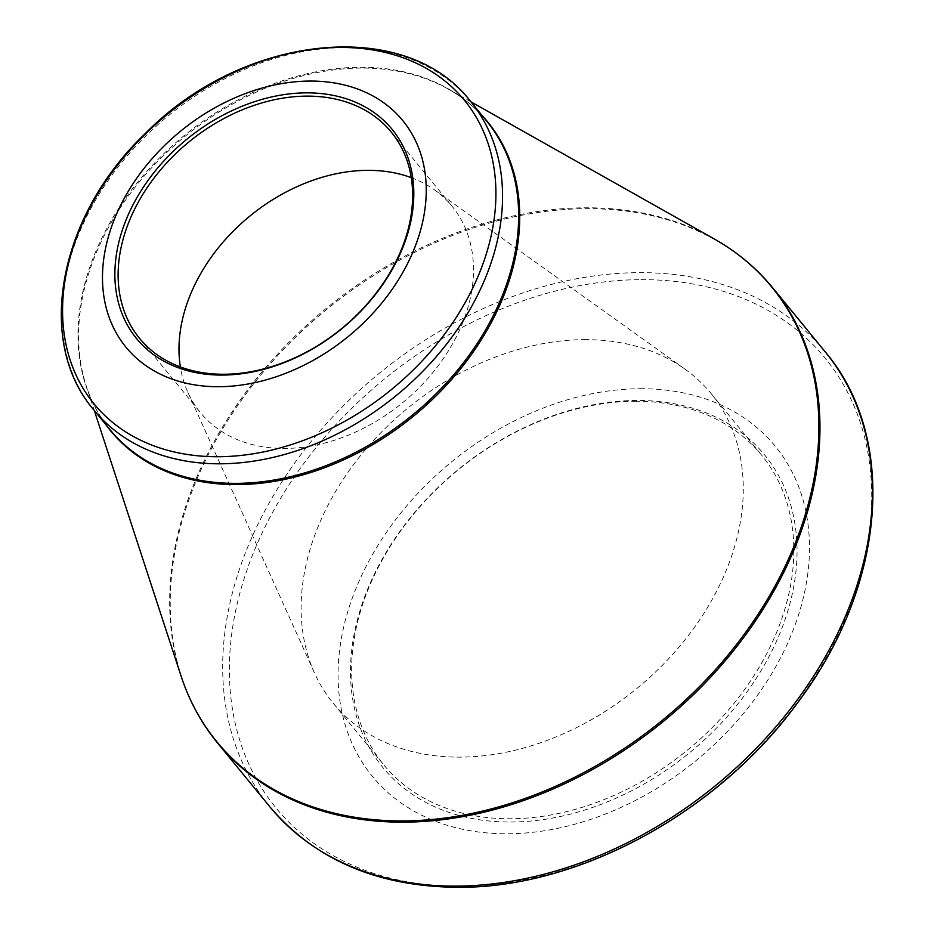 <?xml version="1.0" encoding="UTF-8"?>
<svg xmlns="http://www.w3.org/2000/svg" width="934" height="934" viewBox="0 0 934 934"><rect width="100%" height="100%" fill="white"/><g stroke="black" fill="none" stroke-linecap="round" stroke-linejoin="round"><path stroke-width="0.7" stroke-dasharray="4.67 3.5" d="M636.614 400.464A246.704 182.831 -39.3 0 0 356.823 717.534A246.704 182.831 -39.3 0 0 727.831 715.911A246.704 182.831 -39.3 0 0 636.614 400.464M640.105 388.731A260.434 192.999 140.7 0 1 736.412 721.737A260.434 192.999 140.7 0 1 344.751 723.453A260.434 192.999 140.7 0 1 640.105 388.731M411.252 177.647A162.726 120.591 140.7 0 1 434.684 189.987A162.726 120.591 140.7 0 1 452.068 206.239A162.726 120.591 140.7 0 1 402.694 402.659A162.726 120.591 140.7 0 1 200.401 412.571A162.726 120.591 140.7 0 1 187.874 392.35A162.726 120.591 140.7 0 1 180.367 366.945M584.427 339.637A244.288 181.033 140.7 0 1 685.007 369.14A244.288 181.033 140.7 0 1 711.101 393.529A244.288 181.033 140.7 0 1 636.965 688.405A244.288 181.033 140.7 0 1 333.275 703.29A244.288 181.033 140.7 0 1 314.478 672.924A244.288 181.033 140.7 0 1 360.991 455.033A244.288 181.033 140.7 0 1 584.427 339.637M634.957 401.27A244.288 181.033 140.7 0 1 761.63 455.162A244.288 181.033 140.7 0 1 687.506 750.037A244.288 181.033 140.7 0 1 383.816 764.934A244.288 181.033 140.7 0 1 397.44 535.474A244.288 181.033 140.7 0 1 634.957 401.27M640.957 279.651A354.92 263.026 140.7 0 1 858.696 581.637A354.92 263.026 140.7 0 1 460.112 886.308A354.92 263.026 140.7 0 1 242.373 584.322A354.92 263.026 140.7 0 1 640.957 279.651M217.529 742.974A358.96 266.015 140.7 0 1 326.456 309.668A358.96 266.015 140.7 0 1 772.698 287.789M825.142 351.756A358.96 266.015 -39.3 0 0 378.9 373.635A358.96 266.015 -39.3 0 0 269.973 806.941M105.752 424.503A243.716 180.612 140.7 0 1 86.337 386.174A243.716 180.612 140.7 0 1 144.77 175.487A243.716 180.612 140.7 0 1 361.236 68.077A243.716 180.612 140.7 0 1 448.542 89.209A243.716 180.612 140.7 0 1 482.318 115.758M714.16 238.894A358.714 265.84 -39.3 0 0 585.665 207.792A358.714 265.84 -39.3 0 0 267.066 365.894A358.714 265.84 -39.3 0 0 181.056 675.982M93.937 410.084A243.482 180.437 140.7 0 1 107.515 181.394A243.482 180.437 140.7 0 1 344.249 47.634A243.482 180.437 140.7 0 1 470.502 101.351M470.864 101.783L448.542 89.209C463.427 97.615 476.118 108.204 486.591 120.976A243.482 180.437 -39.3 0 0 360.337 67.26A243.482 180.437 -39.3 0 0 123.603 201.02A243.482 180.437 -39.3 0 0 110.025 429.71C99.564 416.938 91.66 402.426 86.337 386.174L94.287 410.528M139.551 338.365L200.401 412.571M391.218 132.021L452.068 206.239M187.874 392.35L314.478 672.924M434.684 189.987L685.007 369.14M333.275 703.29L383.816 764.934M711.101 393.529L761.63 455.162"/><path stroke-width="1.4" d="M309.925 81.06A178.873 132.558 140.7 0 1 376.063 309.773A178.873 132.558 140.7 0 1 107.071 310.952A178.873 132.558 140.7 0 1 309.925 81.06M222.28 375.071A165.143 122.389 140.7 0 1 161.208 163.905A165.143 122.389 140.7 0 1 409.571 162.82A165.143 122.389 140.7 0 1 222.28 375.071M306.842 96.12A162.726 120.591 -39.3 0 0 148.623 185.516A162.726 120.591 -39.3 0 0 139.551 338.365A162.726 120.591 -39.3 0 0 223.927 374.254A162.726 120.591 -39.3 0 0 382.146 284.858A162.726 120.591 -39.3 0 0 391.218 132.021A162.726 120.591 -39.3 0 0 306.842 96.12M180.367 366.945A162.726 120.591 140.7 0 1 367.692 170.338A162.726 120.591 140.7 0 1 411.252 177.647M94.287 410.528L181.056 675.982A358.714 265.84 -39.3 0 0 402.881 820.928A358.714 265.84 -39.3 0 0 776.784 582.758A358.714 265.84 -39.3 0 0 714.16 238.894C736.996 251.783 756.505 268.081 772.698 287.789A358.96 266.015 140.7 0 1 752.676 624.963A358.96 266.015 140.7 0 1 403.651 822.165A358.96 266.015 140.7 0 1 217.529 742.974L269.973 806.941A358.96 266.015 -39.3 0 0 456.107 886.121A358.96 266.015 -39.3 0 0 805.12 688.93A358.96 266.015 -39.3 0 0 825.142 351.756C898.251 437.754 885.981 585.595 798.091 702.099C718.585 812.09 579.372 888.141 458.197 887.3C377.85 886.751 315.108 859.969 269.973 806.941M482.318 115.758A243.716 180.612 140.7 0 1 413.657 416.039A243.716 180.612 140.7 0 1 105.752 424.503M220.19 463.801A243.482 180.437 140.7 0 1 93.937 410.084L110.025 429.71A243.482 180.437 -39.3 0 0 412.711 414.871A243.482 180.437 -39.3 0 0 486.591 120.976L470.502 101.351A243.482 180.437 140.7 0 1 456.924 330.041A243.482 180.437 140.7 0 1 220.19 463.801M218.241 456.726A239.443 177.437 -39.3 0 0 487.139 251.176A239.443 177.437 -39.3 0 0 340.245 47.459A239.443 177.437 -39.3 0 0 71.346 252.997A239.443 177.437 -39.3 0 0 218.241 456.726M772.698 287.789L825.142 351.756M470.864 101.783L714.16 238.894M470.502 101.351C405.788 16.415 243.015 33.939 145.692 133.165C59.157 214.843 34.371 341.097 93.937 410.084M217.529 742.974C201.37 723.231 189.217 700.897 181.056 675.982"/></g></svg>
